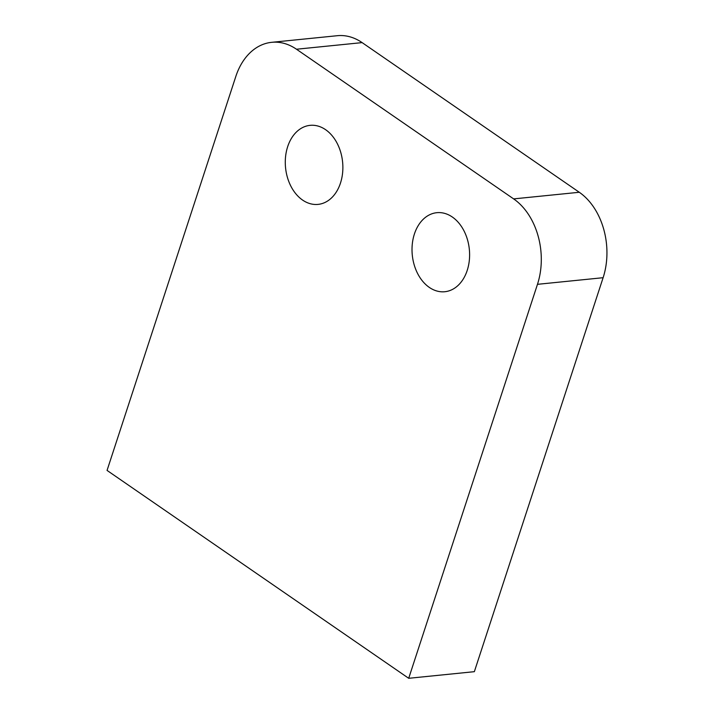 <?xml version="1.0" encoding="UTF-8"?>
<svg xmlns="http://www.w3.org/2000/svg" width="714" height="714" viewBox="0 0 714 714"><rect width="100%" height="100%" fill="white"/><g stroke="black" fill="none" stroke-linecap="round" stroke-linejoin="round"><path stroke-width="1.07" d="M467.215 270.401A39.716 28.667 84.2 0 1 444.795 291.731A39.716 28.667 84.2 0 1 412.29 255.085A39.716 28.667 84.2 0 1 436.825 212.692A39.716 28.667 84.2 0 1 463.752 230.39A39.716 28.667 84.2 0 1 467.215 270.401M340.48 183.061A39.716 28.667 84.2 0 1 318.06 204.391A39.716 28.667 84.2 0 1 285.555 167.745A39.716 28.667 84.2 0 1 310.09 125.352A39.716 28.667 84.2 0 1 337.017 143.05A39.716 28.667 84.2 0 1 340.48 183.061M603.116 277.701A63.555 45.866 -95.8 0 0 579.286 192.271L513.634 198.894A63.555 45.866 84.2 0 1 537.472 284.324L408.703 678.3L474.346 671.678L603.116 277.701L537.472 284.324M408.703 678.3L107.055 470.419L235.825 76.443A63.555 45.866 84.2 0 1 271.695 42.322A63.555 45.866 84.2 0 1 296.48 49.23L362.123 42.617L579.286 192.271M296.48 49.23L513.634 198.894M362.123 42.617A63.555 45.866 -95.8 0 0 337.338 35.7L271.695 42.322"/></g></svg>

